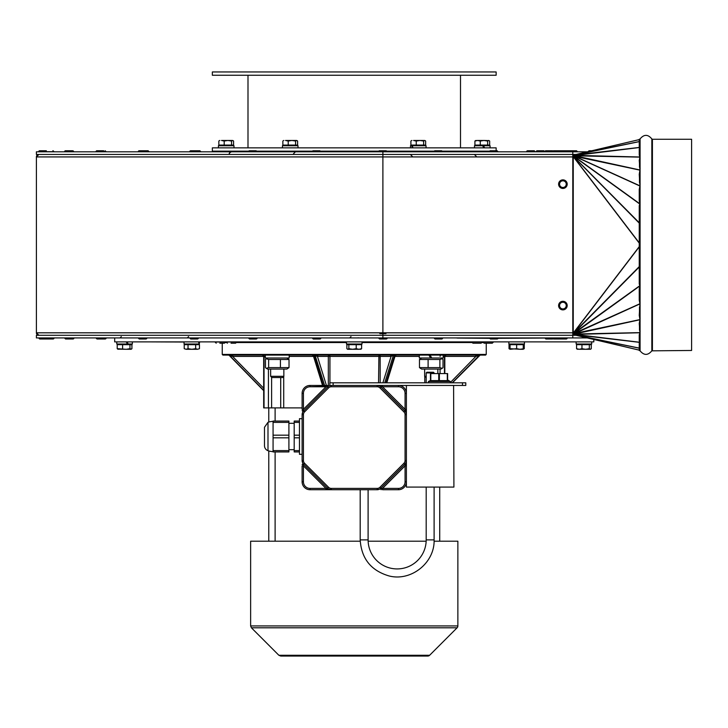 <?xml version="1.0" encoding="UTF-8"?>
<svg xmlns="http://www.w3.org/2000/svg" width="728" height="728" viewBox="0 0 728 728"><rect width="100%" height="100%" fill="white"/><g stroke="black" fill="none" stroke-linecap="round" stroke-linejoin="round"><path stroke-width="1.09" d="M593.82 339.466L593.82 341.887L114.678 341.887L114.678 337.929M382.892 151.815L382.892 154.454L36.4 154.454L36.4 151.815L587.278 151.815M572.8 151.815L572.8 335.289L382.892 335.289L382.892 337.929L36.4 337.929L36.4 335.289L382.892 335.289L382.892 154.454L576.048 154.454M382.892 337.929L587.278 337.929M358.813 337.929A1.319 1.319 0 0 1 358.203 337.783M572.8 337.929L572.8 335.289L576.048 335.289M572.8 334.625L572.8 335.289L573.245 334.634L639.248 350.15M573.018 334.625L572.8 332.814L36.4 332.814L36.4 156.929L38.875 154.454A2.475 2.475 -90 0 0 36.4 156.929L572.8 156.929L572.8 155.128M573.018 155.128L573.018 156.647M573.245 333.424L573.018 333.961M573.018 333.096L573.245 334.634M573.018 155.783L639.921 157.121L639.248 160.378L639.939 170.006L639.248 174.356L639.921 185.831L639.248 189.507L639.248 200.864L639.848 203.822L639.248 205.76L639.248 283.993L639.848 285.667L639.248 288.88L639.248 300.236L639.921 303.74L639.248 315.397L639.939 319.601L639.248 323.469L639.921 332.623L639.248 334.789L639.248 340.868L639.848 342.278L639.248 342.961L639.248 350.468L640.076 350.832C643.989 355.555 647.911 355.555 651.833 350.832L691.6 350.468L691.6 139.276L652.415 139.276L652.415 350.468M639.248 350.132L573.236 334.489L639.248 348.111M639.248 139.603L573.245 155.119L639.248 139.612M639.484 146.892L639.248 139.276L639.248 146.792L639.848 147.356L639.248 148.885L639.248 154.955L639.921 157.121M573.054 333.824L639.921 303.74M639.848 203.822L573.245 155.737L573.245 156.32M573.182 333.551L639.848 285.667M573.054 333.779L639.939 319.601M573.145 334.07L639.921 332.623M573.182 334.197L639.848 342.278M573.227 155.382L639.248 141.632M573.145 155.674L639.848 147.466M573.054 155.965L639.939 170.143M573.182 156.192L639.248 222.75M552.543 338.984L545.864 338.984L552.543 338.984A0.946 0.946 0 0 0 553.498 338.038L567.194 338.038A0.946 0.946 0 0 1 566.238 338.984L559.568 338.984L566.238 338.984A0.946 0.946 0 0 0 567.194 338.038A0.946 0.946 0 0 1 566.238 338.984M379.552 338.984L378.606 338.038L387.178 338.038A0.946 0.946 0 0 1 386.231 338.984L379.552 338.984L386.231 338.984M379.807 333.642L385.976 333.642M434.989 338.984L434.043 338.038L442.624 338.038A0.946 0.946 0 0 1 441.669 338.984L434.989 338.984L441.669 338.984M190.718 338.984L189.771 338.038L198.344 338.038A0.946 0.946 0 0 1 197.397 338.984L190.718 338.984L197.397 338.984M313.24 338.984L312.294 338.038L320.875 338.038A0.946 0.946 0 0 1 319.92 338.984L313.24 338.984L319.92 338.984M561.252 338.038A0.946 0.946 0 0 1 560.305 338.984M559.568 338.984L558.613 338.038L559.568 338.984L553.626 338.984L559.568 338.984L558.613 337.929M65.529 338.984L64.583 338.038L73.164 338.038A0.946 0.946 0 0 1 72.209 338.984L65.529 338.984L72.209 338.984M139.212 338.984L138.265 338.038L146.838 338.038A0.946 0.946 0 0 1 145.891 338.984L139.212 338.984L145.891 338.984M54.036 337.929L54.036 338.038A0.946 0.946 0 0 1 53.08 338.984L46.401 338.984L53.08 338.984M73.947 337.929L73.947 338.038A0.946 0.946 0 0 1 73 338.984L66.321 338.984L73 338.984M106.124 337.929L106.124 338.038A0.946 0.946 0 0 1 105.178 338.984L98.498 338.984L105.178 338.984M46.337 338.984L39.658 338.984L46.337 338.984M39.658 338.984L38.711 338.038L53.817 338.038A0.946 0.946 0 0 1 52.871 338.984L46.192 338.984L52.871 338.984M96.942 338.984L95.996 338.038L104.568 338.038A0.946 0.946 0 0 1 103.622 338.984L96.942 338.984L103.622 338.984M249.476 338.984L248.53 338.038L257.111 338.038A0.946 0.946 0 0 1 256.156 338.984L249.476 338.984L256.156 338.984M490.426 338.984L489.48 338.038L498.061 338.038A0.946 0.946 0 0 1 497.106 338.984L490.426 338.984L497.106 338.984M558.613 151.815L567.194 151.706L566.238 150.76L559.568 150.76A0.946 0.946 0 0 0 558.613 151.706L544.917 151.706A0.946 0.946 0 0 1 545.864 150.76L552.543 150.76L545.864 150.76M562.653 151.706A0.946 0.946 0 0 1 563.599 150.76L569.869 150.76A0.946 0.946 0 0 0 568.914 151.706L567.194 151.706L566.238 150.76L553.626 150.76A0.946 0.946 0 0 0 553.089 150.923M486.24 151.706L489.48 151.706A0.946 0.946 0 0 1 490.426 150.76L497.106 150.76L490.426 150.76M441.669 150.76L442.624 151.706L434.043 151.706A0.946 0.946 0 0 1 434.989 150.76L441.669 150.76L434.989 150.76M386.231 150.76L387.178 151.706L378.606 151.706A0.946 0.946 0 0 1 379.552 150.76L386.231 150.76L379.552 150.76M319.92 150.76L320.875 151.706L312.294 151.706A0.946 0.946 0 0 1 313.24 150.76L319.92 150.76L313.24 150.76M256.156 150.76L257.111 151.706L248.53 151.706A0.946 0.946 0 0 1 249.476 150.76L256.156 150.76L249.476 150.76M192.265 151.706A0.946 0.946 0 0 1 193.22 150.76L199.9 150.76L200.846 151.706L189.771 151.706A0.946 0.946 0 0 1 190.718 150.76L197.397 150.76L190.718 150.76M140.504 151.706A0.946 0.946 0 0 1 141.45 150.76L148.13 150.76L149.085 151.706L138.265 151.706A0.946 0.946 0 0 1 139.212 150.76L145.891 150.76L139.212 150.76M105.178 150.76L106.124 151.706L95.996 151.706A0.946 0.946 0 0 1 96.942 150.76L103.622 150.76L96.942 150.76M73 150.76L73.947 151.706L64.583 151.706A0.946 0.946 0 0 1 65.529 150.76L72.209 150.76L65.529 150.76M45.245 151.815L45.245 151.706A0.946 0.946 0 0 1 46.192 150.76L39.658 150.76A0.946 0.946 0 0 0 38.711 151.706L54.036 151.706L53.08 150.76M46.337 150.76L39.658 150.76M65.365 151.706A0.946 0.946 0 0 1 66.321 150.76M97.543 151.706A0.946 0.946 0 0 1 98.498 150.76M148.13 150.76L141.45 150.76M199.9 150.76L193.22 150.76M534.279 150.76L535.226 151.706L526.644 151.706A0.946 0.946 0 0 1 527.6 150.76L534.279 150.76L527.6 150.76M570.279 150.76L563.599 150.76M588.424 151.551A0.946 0.946 0 0 1 589.361 150.76L591.773 150.76M569.869 150.76L576.54 150.76L569.869 150.76M543.871 150.76L544.826 151.706L536.245 151.706A0.946 0.946 0 0 1 537.191 150.76L543.871 150.76L537.191 150.76M560.305 150.76L553.626 150.76M561.27 309.555A4.286 4.286 -90 0 0 566.866 307.225A4.286 4.286 -90 0 0 564.537 301.629A4.286 4.286 -90 0 0 558.931 303.958A4.286 4.286 -90 0 0 561.27 309.555M561.27 188.124A4.286 4.286 -90 0 0 566.866 185.786A4.286 4.286 -90 0 0 564.537 180.189A4.286 4.286 -90 0 0 558.931 182.519A4.286 4.286 -90 0 0 561.27 188.124M36.4 332.814A2.475 2.475 -90 0 0 38.875 335.289L36.4 332.814M430.476 380.462L428.419 381.49L450.277 381.49L447.638 379.961L447.638 373.573L430.476 373.573L430.476 380.462M447.638 373.573L447.638 380.626L430.476 380.626M428.419 382.81L428.419 381.49M406.388 410.719L405.423 410.365L406.388 414.678L406.388 409.3L406.388 460.496L406.388 393.366A7.917 7.917 0 0 0 398.471 385.449L465.784 385.449L465.784 382.81L329.829 382.81L329.829 385.449M426.189 382.81L426.189 372.909L434.106 372.909L434.106 373.573M434.106 372.909L433.442 372.254L426.845 372.254L426.189 372.909M368.104 489.726L368.104 539.885A29.038 29.038 0 0 0 397.142 568.923A29.038 29.038 0 0 0 426.189 539.885L426.189 487.087M453.599 385.449L453.908 487.087L406.388 487.087L406.388 460.496L405.423 464.81L406.388 464.464M406.388 414.605L406.388 414.678A5.278 5.278 0 0 0 404.841 410.947L380.89 386.996A5.278 5.278 0 0 0 377.159 385.449L382.537 386.768L382.537 385.449L377.159 385.449L398.471 385.449A7.917 7.917 0 0 1 406.388 393.366L406.388 385.449M264.491 427.272L264.491 445.727A5.278 5.278 0 0 0 267.995 450.696L267.995 422.304L264.491 427.272M299.472 421.066L294.194 421.066L294.194 451.933L299.472 451.933M288.907 422.386L288.907 421.066L273.073 421.066L273.073 451.933L288.907 451.933L288.907 422.386L273.073 422.386M302.111 418.682L299.472 418.682L299.472 454.317L302.111 454.317M302.111 465.875L302.111 481.809A7.917 7.917 0 0 0 310.028 489.726L331.34 489.726L325.962 489.726L325.962 488.406L310.028 488.406A6.598 6.598 0 0 1 303.43 481.809L303.43 465.875L302.111 465.875M327.373 385.449L327.027 386.413L331.34 385.449L331.34 386.768L377.159 386.768L377.159 385.449L331.322 385.449A5.278 5.278 0 0 0 327.6 386.996L303.658 410.947A5.278 5.278 0 0 0 302.111 414.678L302.111 460.496A5.278 5.278 0 0 0 303.658 464.236L327.6 488.179A5.278 5.278 0 0 0 331.34 489.726L377.168 489.726A5.278 5.278 0 0 0 380.89 488.179L404.841 464.236A5.278 5.278 0 0 0 406.388 460.496L405.068 460.496A3.958 3.958 0 0 1 403.904 463.299L379.961 487.25A3.958 3.958 0 0 1 377.159 488.406L331.34 488.406A3.958 3.958 0 0 1 328.537 487.25L304.586 463.299L328.537 487.25L327.027 488.761L327.373 489.726M382.537 489.726L398.471 489.726A7.917 7.917 0 0 0 406.388 481.809L405.068 481.809A6.598 6.598 0 0 1 398.471 488.406L382.537 488.406L382.537 489.726M331.34 488.406L331.34 489.726L325.962 488.406L303.43 465.875L302.111 460.496L303.43 460.496L303.43 414.678A3.958 3.958 0 0 1 304.586 411.875L328.537 387.933A3.958 3.958 0 0 1 331.34 386.768M328.537 387.933L327.027 386.413L310.028 386.768L310.028 385.449A7.917 7.917 0 0 0 302.111 393.366L302.111 409.3L303.43 409.3L303.43 393.366A6.598 6.598 0 0 1 310.028 386.768L325.962 386.768L325.962 385.449L310.028 385.449A7.917 7.917 0 0 0 302.111 393.366L303.43 393.366M302.766 463.964L303.076 464.81L304.586 463.299A3.958 3.958 0 0 1 303.43 460.496M302.111 464.464L303.076 464.81M303.43 414.678L302.111 414.678L303.076 410.365L302.111 410.719M304.586 411.875L303.076 410.365L303.43 409.3L325.962 386.768M406.388 393.366L405.068 393.366L405.068 409.3L406.388 409.3M398.471 385.449L398.471 386.768L382.537 386.768L405.068 409.3L405.423 410.365L403.904 411.875A3.958 3.958 0 0 1 405.068 414.678L405.068 460.496M377.159 386.768A3.958 3.958 0 0 1 379.961 387.933L381.472 386.413L381.117 385.449M381.117 489.726L381.472 488.761L377.159 489.726L377.159 488.406M406.388 465.875L405.068 465.875L405.068 481.809M403.904 463.299L405.423 464.81L405.068 465.875L382.537 488.406L381.472 488.761L379.961 487.25M443.197 356.411L475.894 356.411L475.621 355.091M450.277 382.619L475.894 356.411L478.915 355.473A1.319 1.292 90 0 1 479.825 355.091M452.188 382.81L479.151 355.519M263.682 390.654L229.302 355.473A1.319 1.292 90 0 0 228.392 355.091M225.471 342.551L226.353 342.551M236.664 342.551L346.464 342.551M362.034 342.551L471.826 342.551M482.136 342.551L483.028 342.551M486.24 343.207L486.24 354.427L222.249 354.427L222.249 343.207M222.249 354.427L222.914 355.091L485.585 355.091L486.24 354.427M263.682 390.636L229.302 355.473L232.596 356.411L263.682 356.411L263.682 407.889L302.111 407.889M380.171 382.81L380.171 356.411L391.072 356.411L393.193 355.473L395.086 356.019L396.341 355.091M263.682 388.206L232.596 356.411L232.878 355.091M382.882 382.81L391.072 356.411A1.319 1.256 90 0 0 389.817 355.091M329.939 382.81L329.939 356.411L380.171 356.411A1.319 1.256 -90 0 0 378.915 355.091L378.551 382.81M313.659 356.411L313.759 355.091M323.341 385.449L314.05 355.473L317.426 356.411A1.319 1.256 90 0 1 318.682 355.091M278.87 655.273L280.735 656.046L427.755 656.046A2.639 2.639 0 0 0 429.629 655.273L278.87 655.273L251.406 627.8L457.093 627.8A2.639 2.639 0 0 0 457.866 625.934L457.866 541.204L434.079 541.204M426.153 541.204L368.141 541.204M360.214 541.204L250.632 541.204L250.632 625.934L457.866 625.934M543.297 338.065L498.016 338.329M489.525 338.329L457.111 338.065M544.917 338.065L498.061 338.065M489.48 338.065L454.008 337.929M184.057 342.033L149.649 341.887M426.189 376.312L424.651 376.312L426.189 377.532M437.846 373.573L437.846 369.078M271.863 377.532L282.628 377.532L283.847 376.312L270.643 376.312L271.863 377.532M219.829 343.207L224.406 343.207L219.829 343.207M231.022 343.207L235.599 343.207L231.022 343.207M484.12 343.207L492.274 343.207L493.466 342.024L482.901 342.024L484.12 343.207M472.918 343.207L481.081 343.207L482.264 342.024L471.708 342.024L472.918 343.207M362.034 341.887L362.034 343.998L346.464 343.998L346.464 341.887M346.883 348.694L347.647 349.285L348.858 348.694L352.543 349.285L347.875 349.285L346.883 348.694L346.883 344.663L361.607 344.663L361.607 348.694L360.624 349.285M361.079 349.149L358.913 349.285L361.607 348.694M356.219 348.694L358.913 349.285L352.543 349.285L356.219 348.694L356.219 344.663M348.858 344.663L348.858 348.694M198.835 341.887L199.281 343.998L198.407 341.887M198.99 343.998L184.057 343.998L184.057 341.887M199.636 341.887L199.281 343.998M199.463 348.694L197.561 349.285L199.463 348.694L199.463 344.663L195.659 344.663L195.659 348.694L197.561 349.285L191.846 349.285L195.659 348.694M184.22 348.694L186.131 349.285L184.22 348.694L184.22 344.663L195.659 344.663M188.033 348.694L191.846 349.285L186.131 349.285L188.033 348.694L188.033 344.663M127.082 341.887L128.201 343.998L127.436 343.998L126.263 341.887M132.359 341.887L132.359 343.998L116.789 343.998L116.789 341.887M130.949 349.285L131.932 348.694L130.949 349.285L126.281 349.285L129.966 348.694L131.404 349.149M118.2 349.285L117.217 348.694L126.281 349.285L117.745 349.149M117.217 348.694L117.217 344.663L122.604 344.663L122.604 348.694M122.604 344.663L129.966 344.663L129.966 348.694M129.966 344.663L131.932 344.663L131.932 348.694M509.027 348.694L509.027 344.663L510.055 344.663L510.055 349.285L510.055 348.694L510.055 349.285L509.027 348.694L510.938 349.285M510.055 349.285L516.653 348.694L519.956 349.285L510.055 348.694L510.055 344.663L524.269 344.663L524.269 348.694L522.367 349.285M591.709 341.887L591.709 343.998L576.13 343.998L576.13 341.887M577.55 349.285L576.558 348.694L579.26 349.285L577.086 349.149M581.954 348.694L585.63 349.285L579.26 349.285L581.954 348.694L581.954 344.663L591.282 344.663L591.282 348.694L590.299 349.285L585.63 349.285L589.316 348.694L590.299 349.285L591.282 348.694M590.754 349.149L590.299 349.285M581.954 344.663L576.558 344.663L576.558 348.694M589.316 344.663L589.316 348.694M524.442 341.887L524.442 343.998L508.863 343.998L508.863 341.887M523.25 344.663L523.25 349.285L519.956 349.285L524.269 348.694M516.653 344.663L516.653 348.694M247.993 147.857L247.993 75.257L247.993 147.857M496.141 71.954L212.349 71.954L212.349 75.257L496.141 75.257L496.141 71.954M496.141 150.76L496.141 147.857L212.349 147.857L212.349 151.151L248.712 151.151M489.653 151.151L442.442 151.151M434.216 151.151L387.005 151.151M378.778 151.151L320.693 151.151M312.467 151.151L256.929 151.151M483.847 147.857L482.619 145.746L474.492 145.746L474.492 147.857M490.071 147.857L490.071 145.746L483.474 145.746L484.657 147.857M482.619 145.746L483.474 145.746L482.619 145.746M487.642 141.05L487.642 145.081L489.662 145.081L489.662 141.05L488.652 140.468L487.642 141.05L483.956 140.468L489.125 140.604M480.271 141.05L477.586 140.468L483.956 140.468L480.271 141.05L480.271 145.081L474.911 145.081L474.911 141.05L475.921 140.468M489.662 141.05L488.652 140.468M475.439 140.604L477.586 140.468L474.911 141.05M487.642 145.081L480.271 145.081M219.365 140.604L219.847 140.468M224.197 141.05L221.512 140.468L227.882 140.468L224.197 141.05L224.197 145.081L233.588 145.081L233.588 141.05L233.051 140.604M233.588 141.05L232.578 140.468L231.568 141.05L227.882 140.468L232.578 140.468M231.568 145.081L231.568 141.05M224.197 145.081L218.837 145.081L218.837 141.05M233.997 147.857L233.997 145.746L218.427 145.746L218.427 147.857M283.383 140.604L283.865 140.468M291.901 140.468L288.215 141.05L285.531 140.468L296.596 140.468L295.586 141.05L291.901 140.468M295.586 141.05L295.586 145.081L297.606 145.081L297.606 141.05L297.07 140.604M297.606 141.05L296.596 140.468M295.586 145.081L288.215 145.081L288.215 141.05M288.215 145.081L282.855 145.081L282.855 141.05M298.016 147.857L298.016 145.746L282.446 145.746L282.446 147.857M419.938 140.468L416.252 141.05L413.568 140.468L424.633 140.468L423.623 141.05L419.938 140.468M411.42 140.604L411.902 140.468M423.623 141.05L423.623 145.081L425.643 145.081L425.643 141.05L425.106 140.604M425.643 141.05L424.633 140.468M423.623 145.081L416.252 145.081L416.252 141.05M416.252 145.081L410.892 145.081L410.892 141.05M426.053 147.857L426.053 145.746L412.194 145.746L413.031 147.857M412.439 147.857L411.693 145.746L412.194 145.746M411.693 145.746L410.483 145.746L410.483 147.857M430.084 355.091L431.759 357.994L443.197 357.994L443.197 355.091M428.956 355.091L430.63 357.994L428.919 355.091M431.759 357.994L419.301 357.994L419.301 355.091M265.301 355.091L265.311 357.994L289.189 357.994L289.189 355.091M442.178 368.332L440.886 369.078L421.612 369.078L419.474 367.604L439.885 367.604L442.178 368.332L443.024 367.604L443.024 359.468L442.178 358.74L439.885 359.468L419.474 359.468L421.612 357.994M439.885 367.604L439.885 359.468M428.11 367.604L428.11 359.468M419.474 367.604L419.474 359.468M286.877 369.078L267.613 369.078L266.311 368.332L268.641 367.604L289.025 367.604L286.877 369.078M286.877 357.994L289.025 359.468L268.641 359.468L266.311 358.749L265.465 359.468L265.465 367.604L266.311 368.332M280.416 367.604L280.416 359.468M268.641 367.604L268.641 359.468M289.025 367.604L289.025 359.468M573.173 334.625L573.173 334.152M573.173 333.096L573.173 156.647M573.173 155.592L573.173 155.128M639.248 246.61L573.245 333.096L573.245 156.647L639.248 243.143M639.248 348.193L573.245 334.616M639.848 342.387L573.245 334.543M639.921 332.741L573.245 334.434M639.939 319.738L573.245 334.316M639.921 303.913L573.245 334.179M639.848 285.922L573.245 334.006M639.248 266.612L573.245 333.351L639.248 246.865M639.248 267.003L573.245 333.743M639.248 242.879L573.245 156.393L639.248 223.132M639.848 204.086L573.245 156.001M639.248 141.56L573.245 155.128M639.848 147.356L573.245 155.21M639.921 157.002L573.245 155.319M639.939 170.006L573.245 155.428M639.921 185.831L573.245 155.564M639.921 186.013L573.245 155.737M639.484 342.861L639.484 350.468M639.484 334.325L639.484 341.223M639.484 322.486L639.484 330.239M639.484 307.025L639.484 316.471M639.484 288.079L639.484 300.983M639.484 205.505L639.484 284.239M639.484 188.761L639.484 201.665M639.484 173.273L639.484 182.719M639.484 159.505L639.484 167.258M639.484 148.521L639.484 155.419M639.484 139.276L640.076 138.912L640.076 350.832M640.076 138.912C643.989 134.189 647.911 134.189 651.833 138.912L651.833 350.832M553.498 337.929L544.917 338.038L545.864 338.984M489.48 151.815L498.061 151.706L497.106 150.76M568.914 151.815L577.495 151.706L576.54 150.76M561.634 308.681A3.34 3.34 90 0 1 560.86 302.948A3.34 3.34 90 0 1 566.211 305.15A3.34 3.34 90 0 1 561.634 308.681M561.634 187.242A3.34 3.34 90 0 1 560.86 181.509A3.34 3.34 90 0 1 566.211 183.711A3.34 3.34 90 0 1 561.634 187.242M447.301 373.573L447.301 380.626M430.803 380.626L430.803 373.573M438.729 373.573L438.729 380.626M439.384 380.626L439.384 373.573M368.104 539.885L360.187 539.885L360.187 489.726M426.189 539.885L434.106 539.885L434.106 487.087M333.133 385.449L333.133 382.81M462.489 385.449L462.489 382.81M288.907 435.18L273.073 435.18M299.472 435.18L294.194 435.18M294.194 422.386L299.472 422.386M273.073 437.819L288.907 437.819M294.194 437.819L299.472 437.819M288.907 450.614L273.073 450.614M299.472 450.614L294.194 450.614M303.43 481.809L302.111 481.809A7.917 7.917 0 0 0 310.028 489.726L310.028 488.406M398.471 488.406L398.471 489.726A7.917 7.917 0 0 0 406.388 481.809M379.961 387.933L403.904 411.875M406.388 414.669L405.068 414.678M398.471 386.768A6.598 6.598 0 0 1 405.068 393.366M452.488 382.81L479.197 355.491A1.319 1.292 90 0 1 480.107 355.091M480.143 355.091L452.47 382.81M385.976 382.81L394.74 355.091M289.189 356.411L313.531 356.411M283.72 407.889L283.72 376.449M424.779 376.449L424.779 382.81M394.958 356.411L419.301 356.411M263.682 390.354L229.584 355.473A1.319 1.292 90 0 0 228.674 355.091M384.721 382.81L393.484 355.091M326.426 385.449L317.426 356.411L329.939 356.411L329.575 355.091A1.319 1.256 90 0 0 328.328 356.411L328.328 385.449M324.597 385.449L315.015 355.091M262.362 355.091L264.036 356.411A1.319 1.147 90 0 0 262.89 355.091M264.036 407.889L264.036 356.411L265.301 356.411M440.076 356.411A1.319 1.147 90 0 1 441.223 355.091M444.462 373.573L444.462 356.411A1.319 1.147 90 0 1 445.6 355.091M280.708 377.532L280.708 407.889M271.608 407.889L271.608 377.277M268.423 369.078L268.423 407.889M440.076 373.573L440.076 369.078M224.406 343.207L225.589 342.024L215.033 342.024L216.216 343.207L215.033 341.887M235.599 343.207L236.791 342.024L226.235 342.024L227.418 343.207M229.457 153.799C228.865 153.408 229.529 152.744 231.44 151.815M293.475 153.799L295.459 151.815M412.33 156.438L410.346 154.454M476.349 156.438L474.365 154.454M121.33 336.609L120.011 337.929M188.597 336.609L187.278 337.929M351.005 336.609L349.686 337.929M651.833 138.912L652.415 139.276M552.67 338.038L553.626 338.984M65.365 338.038L66.321 338.984M97.543 338.038L98.498 338.984M45.245 337.929L46.192 338.984M553.498 151.815L552.543 150.76M567.194 151.815L566.238 150.76M198.344 151.815L197.397 150.76M146.838 151.815L145.891 150.76M104.568 151.815L103.622 150.76M73.164 151.815L72.209 150.76M53.817 151.815L52.871 150.76M450.277 382.81L450.277 381.49M360.187 539.885C361.425 558.64 371.053 570.661 389.089 575.957C411.165 581.69 434.889 562.689 434.106 539.885M267.995 450.696A15.079 15.079 0 0 0 273.073 451.578M273.073 421.421A15.079 15.079 0 0 0 267.995 422.304M288.907 449.695L294.194 449.695M288.907 423.296L294.194 423.296M322.54 385.449L313.413 356.019L312.157 355.091M386.777 382.81L395.086 356.019M444.817 373.573L444.817 356.411L446.137 355.091M268.778 407.889L268.778 422.049M268.778 450.951L268.778 541.204M275.111 407.889L275.111 421.066M275.111 451.933L275.111 541.204M439.721 487.087L439.721 541.204M429.629 655.273L457.093 627.8M251.406 627.8L250.632 625.934M424.651 369.078L424.651 376.312M270.643 369.078L270.643 376.312M283.847 369.078L283.847 376.312M492.274 343.207L493.466 341.887M360.105 344.663L360.105 343.998M348.384 344.663L348.384 343.998M197.707 344.663L197.707 343.998M185.986 344.663L185.986 343.998M130.43 344.663L130.43 343.998M118.709 344.663L118.709 343.998M589.78 344.663L589.78 343.998M578.059 344.663L578.059 343.998M522.513 344.663L522.513 343.998M510.792 344.663L510.792 343.998M475.684 151.815L475.684 151.151M232.814 151.815L232.814 151.151M460.506 147.857L460.506 75.257M478.323 151.151L478.323 151.815M486.24 151.151L486.24 151.815M476.421 145.081L476.421 145.746M488.142 145.081L488.142 145.746M222.249 151.151L222.249 151.815M230.175 151.151L230.175 151.815M220.347 145.081L220.347 145.746M232.068 145.081L232.068 145.746M286.268 151.151L286.268 151.815M294.194 151.151L294.194 151.815M284.366 145.081L284.366 145.746M296.087 145.081L296.087 145.746M414.305 151.151L414.305 151.815M422.222 151.151L422.222 151.815M412.403 145.081L412.403 145.746M424.124 145.081L424.124 145.746M440.886 357.994L442.178 358.74M267.613 357.994L266.311 358.749"/></g></svg>
